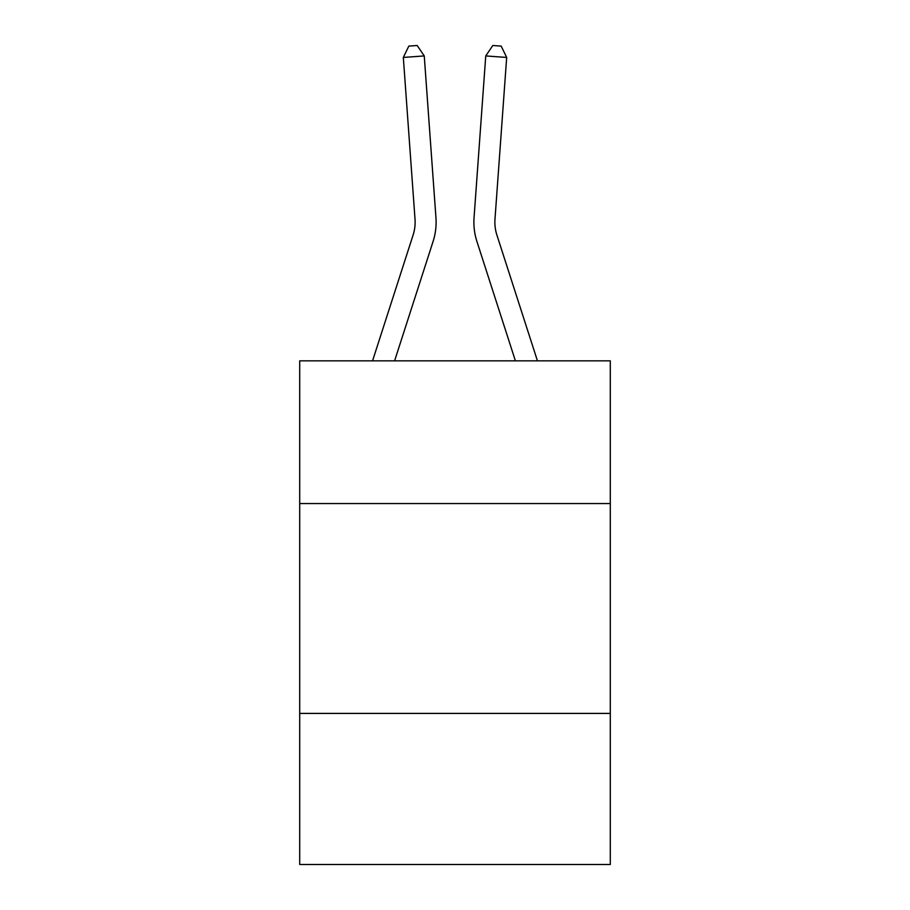 <?xml version="1.0" encoding="UTF-8"?>
<svg xmlns="http://www.w3.org/2000/svg" width="910" height="910" viewBox="0 0 910 910"><rect width="100%" height="100%" fill="white"/><g stroke="black" fill="none" stroke-linecap="round" stroke-linejoin="round"><path stroke-width="1.36" d="M610.291 503.548L610.291 360.838L299.709 360.838L299.709 503.548L610.291 503.548L610.291 864.5L299.709 864.5L299.709 503.548M610.291 713.406L299.709 713.406M372.554 360.838L413.106 235.042A41.974 41.974 0 0 0 415.017 219.139L403.323 57.444L424.253 55.931L435.947 217.626A62.961 62.961 0 0 1 433.08 241.48L394.599 360.838M537.446 360.838L496.894 235.042A41.974 41.974 0 0 1 494.983 219.139L506.677 57.444L485.747 55.931L474.053 217.626A62.961 62.961 0 0 0 476.92 241.48L515.401 360.838M496.894 235.042A41.974 41.974 0 0 1 494.983 219.139A41.974 41.974 0 0 0 496.894 235.042A41.974 41.974 0 0 1 494.983 219.139A41.974 41.974 0 0 0 496.894 235.042A41.974 41.974 0 0 1 494.983 219.139A41.974 41.974 0 0 0 496.894 235.042A41.974 41.974 0 0 1 494.983 219.139A41.974 41.974 0 0 0 496.894 235.042A41.974 41.974 0 0 1 494.983 219.139A41.974 41.974 0 0 0 496.894 235.042A41.974 41.974 0 0 1 494.983 219.139A41.974 41.974 0 0 0 496.894 235.042A41.974 41.974 0 0 1 494.983 219.139A41.974 41.974 0 0 0 496.894 235.042A41.974 41.974 0 0 1 494.983 219.139A41.974 41.974 0 0 0 496.894 235.042A41.974 41.974 0 0 1 494.983 219.139A41.974 41.974 0 0 0 496.894 235.042A41.974 41.974 0 0 1 494.983 219.139A41.974 41.974 0 0 0 496.894 235.042A41.974 41.974 0 0 1 494.983 219.139A41.974 41.974 0 0 0 496.894 235.042A41.974 41.974 0 0 1 494.983 219.139A41.974 41.974 0 0 0 496.894 235.042A41.974 41.974 0 0 1 494.983 219.139A41.974 41.974 0 0 0 496.894 235.042A41.974 41.974 0 0 1 494.983 219.139A41.974 41.974 0 0 0 496.894 235.042M485.747 55.931L474.053 217.626L485.747 55.931L474.053 217.626L485.747 55.931L474.053 217.626L485.747 55.931L474.053 217.626L485.747 55.931L474.053 217.626L485.747 55.931L474.053 217.626L485.747 55.931L474.053 217.626L485.747 55.931L474.053 217.626L485.747 55.931L474.053 217.626L485.747 55.931L474.053 217.626L485.747 55.931L474.053 217.626L485.747 55.931L474.053 217.626L485.747 55.931L474.053 217.626L485.747 55.931L474.053 217.626L485.747 55.931L492.81 45.5L501.183 46.103L506.677 57.444M413.106 235.042A41.974 41.974 0 0 0 415.017 219.139A41.974 41.974 0 0 1 413.106 235.042A41.974 41.974 0 0 0 415.017 219.139A41.974 41.974 0 0 1 413.106 235.042A41.974 41.974 0 0 0 415.017 219.139A41.974 41.974 0 0 1 413.106 235.042A41.974 41.974 0 0 0 415.017 219.139A41.974 41.974 0 0 1 413.106 235.042A41.974 41.974 0 0 0 415.017 219.139A41.974 41.974 0 0 1 413.106 235.042A41.974 41.974 0 0 0 415.017 219.139A41.974 41.974 0 0 1 413.106 235.042A41.974 41.974 0 0 0 415.017 219.139A41.974 41.974 0 0 1 413.106 235.042A41.974 41.974 0 0 0 415.017 219.139A41.974 41.974 0 0 1 413.106 235.042A41.974 41.974 0 0 0 415.017 219.139A41.974 41.974 0 0 1 413.106 235.042M403.323 57.444L408.817 46.103L417.189 45.5L424.253 55.931"/></g></svg>
